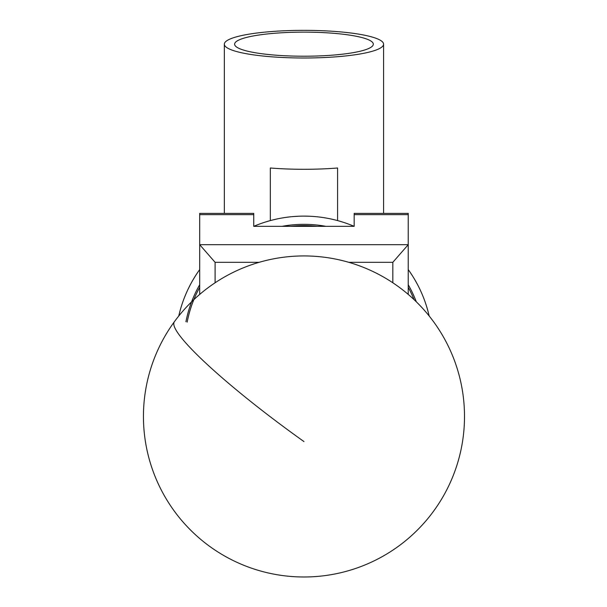 <?xml version="1.0" encoding="UTF-8"?>
<svg xmlns="http://www.w3.org/2000/svg" width="607" height="607" viewBox="0 0 607 607"><rect width="100%" height="100%" fill="white"/><g stroke="black" fill="none" stroke-linecap="round" stroke-linejoin="round"><path stroke-width="0.91" d="M199.688 294.418L199.688 213.391L253.749 213.391L253.749 226.343L354.169 226.343L354.169 213.391L408.238 213.391L408.238 294.418M259.166 262.315L215.098 262.315L199.688 244.682L408.238 244.682L392.828 262.315L348.759 262.315M215.098 262.315L215.098 282.779M392.828 282.779L392.828 262.315M414.088 299.668A118.919 118.919 0 0 0 408.238 287.369M408.238 284.744A120.201 120.201 0 0 1 416.311 301.808M185.939 321.763A120.201 120.201 0 0 1 199.688 284.744M282.058 226.343A120.201 120.201 0 0 1 325.86 226.343M317.104 226.343A118.919 118.919 0 0 0 290.821 226.343M199.688 287.369A118.919 118.919 0 0 0 187.168 322.142M289.395 216.942L285.677 217.42A128.418 128.418 0 0 0 253.749 226.335A128.418 128.418 0 0 1 354.169 226.335A128.418 128.418 0 0 0 322.249 217.42M423.185 296.815A128.418 128.418 0 0 0 408.238 269.584A128.418 128.418 0 0 1 429.172 316.012A128.418 128.418 0 0 0 415.302 280.548L417.745 284.987M373.313 44.174A69.35 12.041 0 0 0 303.963 32.133A69.35 12.041 0 0 0 234.613 44.174A69.35 12.041 0 0 0 234.613 44.243A69.35 12.041 0 0 0 303.963 56.216A69.35 12.041 0 0 0 373.313 44.243A69.35 12.041 0 0 0 373.313 44.174M224.34 44.174A79.623 13.824 180 0 1 303.963 30.35A79.623 13.824 180 0 1 383.578 44.174A79.623 13.824 180 0 1 303.963 57.999A79.623 13.824 180 0 1 224.34 44.174L224.34 213.391M270.335 220.591L270.335 168.002A79.623 13.824 0 0 0 337.583 168.002L337.583 220.591M383.578 44.174L383.578 213.391M199.688 269.584A128.418 128.418 0 0 0 178.754 316.012A128.418 128.418 0 0 1 199.688 269.584A128.418 128.418 0 0 0 192.874 280.1L195.507 275.768M192.616 280.548A128.418 128.418 0 0 0 184.74 296.815L186.182 293.356M188.003 289.349L190.166 285.024M293.773 216.517L298.598 216.229M303.705 216.115A128.418 128.418 0 0 1 304.221 216.115L309.289 216.229M409.733 271.708L412.396 275.737M354.169 214.65L408.238 214.65M199.688 214.65L253.749 214.65M303.963 441.57A160.521 20.365 -143.9 0 1 173.784 323.698A160.521 20.365 -143.9 0 1 174.338 321.778A160.521 160.521 0 0 0 254.166 569.062A160.521 160.521 0 0 0 398.647 286.83A160.521 160.521 0 0 0 174.338 321.778M415.044 280.1A128.418 128.418 0 0 0 408.238 269.584"/></g></svg>
